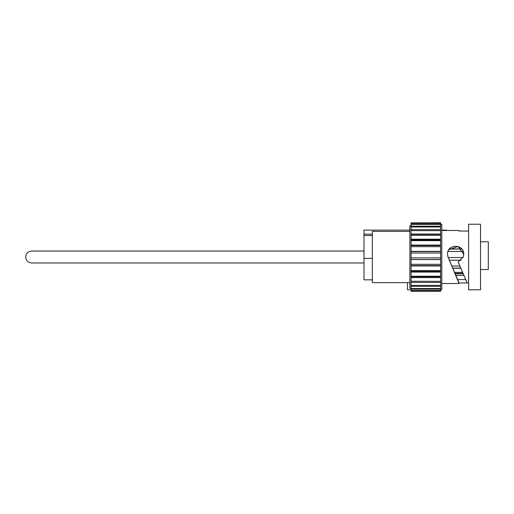 <?xml version="1.0" encoding="UTF-8"?>
<svg xmlns="http://www.w3.org/2000/svg" width="514" height="514" viewBox="0 0 514 514"><rect width="100%" height="100%" fill="white"/><g stroke="black" fill="none" stroke-linecap="round" stroke-linejoin="round"><path stroke-width="0.77" d="M463.911 275.331L455.822 275.331M455.802 275.279L463.885 275.279M463.217 273.705L455.128 273.705M454.575 272.401L462.658 272.401M460.885 268.25L452.802 268.25M451.838 265.995L459.927 265.995M461.103 260.219L449.371 260.219M448.208 257.533L463.037 257.533M447.996 257.006L447.508 254.224C446.949 243.764 464.303 243.771 463.744 254.224L458.019 246.469L448.863 249.74M463.255 257.006L463.744 254.224L463.255 257.006L458.192 261.928L467.168 282.976L468.62 282.976M409.87 231.377L372.329 231.377L372.329 282.629L409.87 282.629M411.065 225.717L409.87 225.717L409.87 288.29L411.065 288.29M440.607 224.226L441.802 224.226L441.802 289.78L440.607 289.78M440.607 259.339L440.607 257.79M440.607 265.481L440.607 263.978M440.607 271.321L440.607 269.908M440.607 276.641L440.607 271.443L411.065 271.443L411.065 270.531L440.607 270.531L440.607 265.609L411.065 265.609L411.065 264.324L440.607 264.324L440.607 259.474L411.065 259.474L411.065 257.861L440.607 257.861L440.607 253.029L411.065 253.029L411.065 257.861M440.607 277.611L411.065 277.611L411.065 281.261L440.607 281.344L440.607 276.75L411.065 276.75L411.065 276.243L440.607 276.243M467.162 282.951L459.073 282.951L457.64 279.59L465.729 279.59M457.916 280.246L448.375 257.88L459.086 283.522L441.802 283.522M468.62 231.037L459.086 231.037L459.086 230.484L441.802 230.484M468.62 257.006L468.62 289.78L480.539 289.78L480.539 224.226L468.62 224.226L468.62 257.006M440.607 222.992L411.065 222.992L440.607 222.735L440.607 241.291M411.065 222.825L440.607 222.825M411.065 222.992L411.065 223.918L440.607 223.918M440.607 224.393L411.065 224.393L411.065 226.199L440.607 226.199M440.607 226.976L411.065 226.976L411.065 229.597L440.607 229.597M440.607 230.638L411.065 230.638L411.065 233.986L440.607 233.986M440.607 235.258L411.065 235.258L411.065 239.203L440.607 239.203M411.065 253.029L411.065 251.571L440.607 251.571L440.607 246.662L411.065 246.662L411.065 240.661L440.607 240.661L440.607 247.022M411.065 245.069L440.607 245.069M411.065 246.662L411.065 251.359L440.607 251.359M440.607 259.544L411.065 259.544L411.065 264.324M440.607 265.963L411.065 265.963L411.065 270.531M440.607 272.06L411.065 272.06L411.065 276.243M440.607 282.424L411.065 282.424L411.065 285.405L440.607 285.405L440.607 281.344L411.065 281.261M440.607 286.311L411.065 286.311L411.065 288.521L440.607 288.521L440.607 285.405M440.607 289.144L411.065 289.144L411.065 290.494L440.607 290.494L440.607 288.521M440.607 290.808L411.065 290.808L411.065 291.265L440.607 291.265L440.607 290.494M411.065 289.144L411.065 288.521M411.065 286.311L411.065 285.405M411.065 282.424L411.065 281.344M411.065 277.611L411.065 276.75M411.065 272.06L411.065 271.443M411.065 265.963L411.065 265.609M411.065 240.661L411.065 239.203M411.065 235.258L411.065 233.986M411.065 230.638L411.065 229.597M411.065 226.976L411.065 226.199M411.065 224.393L411.065 223.918M372.329 279.841L363.983 279.841L363.983 234.166L372.329 234.166M363.983 235.521L372.329 235.521M363.983 258.362L372.329 258.362M463.255 251.455L447.996 251.455M449.461 248.943L461.79 248.943M455.006 273.422L463.095 273.422M452.725 268.07L460.814 268.07M449.358 260.18L461.142 260.18M461.88 249.059L449.364 249.059M411.065 245.557L440.607 245.557M411.065 239.948L440.607 239.948M411.065 234.962L440.607 234.962M411.065 289.774L407.454 289.774L407.454 282.629M480.539 269.522L488.3 269.522L488.3 241.773L480.539 241.773M446.621 230.484L446.621 230.124L441.802 230.124M363.983 234.166L363.983 230.124L409.87 230.124M440.607 251.571L440.607 253.106M363.983 262.962L31.662 262.962C28.039 262.609 26.053 260.624 25.7 257.006C26.053 253.383 28.039 251.397 31.662 251.044L363.983 251.044"/></g></svg>
